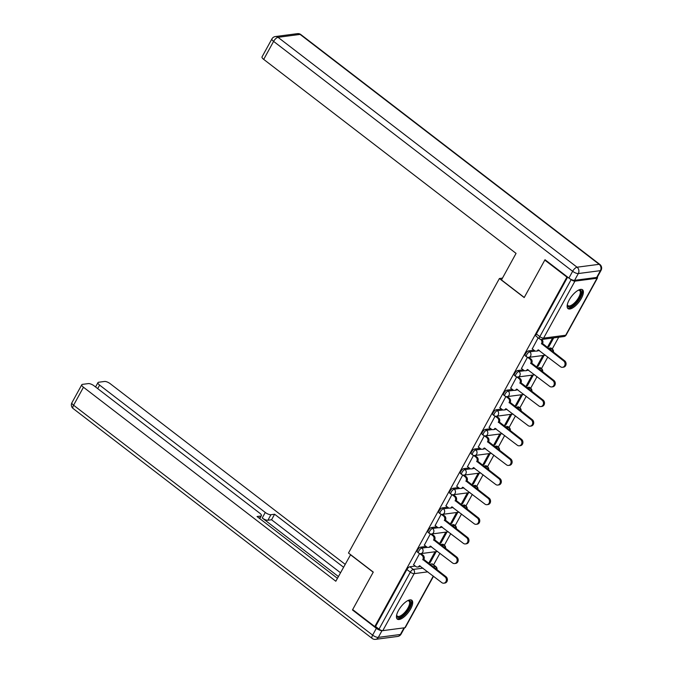 <?xml version="1.0" encoding="UTF-8"?>
<svg xmlns="http://www.w3.org/2000/svg" width="673" height="673" viewBox="0 0 673 673"><rect width="100%" height="100%" fill="white"/><g stroke="black" fill="none" stroke-linecap="round" stroke-linejoin="round"><path stroke-width="1.01" d="M426.051 546.434L420.633 547.149A3.045 1.195 127.6 0 0 417.689 549.866A3.045 1.195 127.6 0 0 417.386 552.079L418.614 553.021A3.045 1.195 -52.4 0 1 418.909 550.808A3.045 1.195 -52.4 0 1 421.853 548.083L427.557 547.334M436.836 526.808L431.418 527.523A3.045 1.195 127.6 0 0 428.474 530.24A3.045 1.195 127.6 0 0 428.179 532.452L429.399 533.395A3.045 1.195 -52.4 0 1 429.702 531.182A3.045 1.195 -52.4 0 1 432.646 528.456L438.342 527.708M447.629 507.181L442.211 507.896A3.045 1.195 127.6 0 0 439.267 510.614A3.045 1.195 127.6 0 0 438.973 512.826L440.192 513.768A3.045 1.195 -52.4 0 1 440.487 511.556A3.045 1.195 -52.4 0 1 443.431 508.83L449.135 508.081M458.414 487.555L452.996 488.27A3.045 1.195 127.6 0 0 450.052 490.987A3.045 1.195 127.6 0 0 449.757 493.2L450.977 494.142A3.045 1.195 -52.4 0 1 451.28 491.929A3.045 1.195 -52.4 0 1 454.225 489.204L459.92 488.463M469.207 467.928L463.79 468.644A3.045 1.195 127.6 0 0 460.845 471.361A3.045 1.195 127.6 0 0 460.551 473.573L461.771 474.515A3.045 1.195 -52.4 0 1 462.065 472.303A3.045 1.195 -52.4 0 1 465.009 469.577L470.713 468.837M479.992 448.302L474.574 449.017A3.045 1.195 127.6 0 0 471.63 451.734A3.045 1.195 127.6 0 0 471.336 453.947L472.564 454.889A3.045 1.195 -52.4 0 1 472.858 452.677A3.045 1.195 -52.4 0 1 475.803 449.959L481.498 449.211M490.785 428.676L485.368 429.391A3.045 1.195 127.6 0 0 482.423 432.108A3.045 1.195 127.6 0 0 482.129 434.321L483.349 435.263A3.045 1.195 -52.4 0 1 483.643 433.05A3.045 1.195 -52.4 0 1 486.587 430.333L492.291 429.584M501.57 409.049L496.161 409.764A3.045 1.195 127.6 0 0 493.216 412.482A3.045 1.195 127.6 0 0 492.914 414.694L494.142 415.636A3.045 1.195 -52.4 0 1 494.436 413.424A3.045 1.195 -52.4 0 1 497.381 410.707L503.084 409.958M512.363 389.423L506.946 390.138A3.045 1.195 127.6 0 0 504.001 392.855A3.045 1.195 127.6 0 0 503.707 395.068L504.927 396.01A3.045 1.195 -52.4 0 1 505.221 393.798A3.045 1.195 -52.4 0 1 508.165 391.08L513.869 390.332M523.157 369.805L517.739 370.512A3.045 1.195 127.6 0 0 514.795 373.229A3.045 1.195 127.6 0 0 514.492 375.441L515.72 376.384A3.045 1.195 -52.4 0 1 516.014 374.171A3.045 1.195 -52.4 0 1 518.959 371.454L524.662 370.705M533.941 350.179L528.524 350.885A3.045 1.195 127.6 0 0 525.579 353.611A3.045 1.195 127.6 0 0 525.285 355.824L526.505 356.757A3.045 1.195 -52.4 0 1 526.808 354.545A3.045 1.195 -52.4 0 1 529.752 351.828L535.447 351.079M581.346 298.4A11.887 4.661 127.6 0 0 582.507 289.769A11.887 4.661 127.6 0 0 569.173 299.998A11.887 4.661 127.6 0 0 568.012 308.621A11.887 4.661 127.6 0 0 581.346 298.4M410.656 608.888A11.887 4.661 127.6 0 0 411.809 600.257A11.887 4.661 127.6 0 0 398.475 610.487A11.887 4.661 127.6 0 0 397.314 619.11A11.887 4.661 127.6 0 0 410.656 608.888M433.563 564.857L439.94 553.265M444.357 545.231L450.725 533.639M455.141 525.605L461.518 514.012M465.935 505.978L472.311 494.386M476.72 486.352L483.096 474.759M487.513 466.734L493.889 455.133M498.306 447.108L504.674 435.507M509.091 427.481L515.468 415.88M519.884 407.855L526.252 396.262M530.669 388.228L537.046 376.636M541.462 368.602L547.83 357.01M552.247 348.976L558.708 337.223M433.513 576.248L405.339 627.497A3.045 1.026 -151.2 0 1 404.894 627.741L382.794 630.635A3.045 1.026 -151.2 0 1 379.017 629.129L375.568 626.479L406.896 569.493A3.045 1.195 -52.4 0 1 409.84 566.767L415.258 566.06M429.694 564.167L431.931 563.873L435.381 566.523A3.045 1.195 -52.4 0 1 435.86 566.624L432.411 563.974A3.045 1.195 127.6 0 0 431.931 563.873M544.802 260.089L524.191 297.575L499.4 278.521L348.479 553.029L373.271 572.084L352.66 609.578L374.785 626.588L566.918 277.091L544.802 260.089L545.391 260.005M375.568 626.479L374.785 626.588M570.384 279.059L571.15 279.64A3.045 1.026 28.8 0 0 574.935 281.146L597.027 278.243A3.045 1.026 28.8 0 0 597.473 278.008A3.045 1.026 28.8 0 0 597.254 277.2M567.516 277.015L566.918 277.091M538.173 337.812L532.259 348.883M552.541 338.039L547.696 346.856L548.865 346.696L548.1 346.115M527.481 357.262L521.466 368.501M542.934 355.504L536.903 366.482L538.072 366.322L537.306 365.742M516.696 376.888L510.681 388.128M532.15 375.13L526.118 386.109L527.287 385.949L526.522 385.368M505.903 396.515L499.888 407.754M521.356 394.757L515.325 405.735L516.494 405.575L515.728 404.995M495.118 416.141L489.103 427.38M510.571 414.383L504.531 425.361L505.709 425.201L504.943 424.613M484.324 435.768L478.31 447.007M499.778 434.009L493.746 444.979L494.916 444.828L494.15 444.239M473.54 455.394L467.516 466.633M488.993 453.636L482.953 464.606L484.131 464.454L483.365 463.865M462.746 475.02L456.731 486.259M478.2 473.262L472.168 484.232L473.338 484.08L472.572 483.492M451.962 494.638L445.938 505.886M467.407 492.888L461.375 503.858L462.544 503.707L461.787 503.118M441.168 514.265L435.153 525.512M456.622 512.515L450.59 523.485L451.76 523.333L450.994 522.744M430.375 533.891L424.36 545.138M445.829 532.141L439.797 543.111L440.966 542.96L440.209 542.371M440.487 544.541L442.725 544.247L443.944 545.189A3.045 1.195 -52.4 0 1 444.424 545.281L443.196 544.348A3.045 1.195 127.6 0 0 442.725 544.247M451.28 524.915L453.518 524.62L454.738 525.563A3.045 1.195 -52.4 0 1 455.209 525.663L453.989 524.721A3.045 1.195 127.6 0 0 453.518 524.62M462.065 505.288L464.303 504.994L465.523 505.936A3.045 1.195 -52.4 0 1 466.002 506.037L464.782 505.095A3.045 1.195 127.6 0 0 464.303 504.994M472.858 485.662L475.096 485.368L476.316 486.31A3.045 1.195 -52.4 0 1 476.787 486.411L475.567 485.469A3.045 1.195 127.6 0 0 475.096 485.368M483.643 466.036L485.881 465.741L487.109 466.683A3.045 1.195 -52.4 0 1 487.58 466.784L486.36 465.842A3.045 1.195 127.6 0 0 485.881 465.741M494.436 446.409L496.674 446.115L497.894 447.057A3.045 1.195 -52.4 0 1 498.373 447.158L497.145 446.216A3.045 1.195 127.6 0 0 496.674 446.115M505.221 426.783L507.459 426.489L508.687 427.431A3.045 1.195 -52.4 0 1 509.158 427.532L507.938 426.589A3.045 1.195 127.6 0 0 507.459 426.489M516.014 407.157L518.252 406.862L519.472 407.804A3.045 1.195 -52.4 0 1 519.951 407.905L518.723 406.963A3.045 1.195 127.6 0 0 518.252 406.862M526.799 387.53L529.037 387.236L530.265 388.178A3.045 1.195 -52.4 0 1 530.736 388.279L529.516 387.337A3.045 1.195 127.6 0 0 529.037 387.236M537.592 367.904L539.83 367.609L541.05 368.552A3.045 1.195 -52.4 0 1 541.529 368.653L540.301 367.71A3.045 1.195 127.6 0 0 539.83 367.609M548.377 348.278L550.615 347.983L551.843 348.925A3.045 1.195 -52.4 0 1 552.314 349.026L551.094 348.084A3.045 1.195 127.6 0 0 550.615 347.983M502.462 278.117L499.4 278.521M419.59 553.517L413.575 564.765M435.044 551.767L429.012 562.737L430.182 562.586L429.416 561.997M430.182 562.586L436.213 551.608M440.966 542.96L447.007 531.981M451.76 523.333L457.791 512.355M462.544 503.707L468.585 492.737M473.338 484.08L479.369 473.111M484.131 464.454L490.163 453.484M494.916 444.828L500.948 433.858M505.709 425.201L511.741 414.231M516.494 405.575L522.526 394.605M527.287 385.949L533.319 374.979M538.072 366.322L544.104 355.352M548.865 346.696L553.711 337.88M567.633 277.108L536.373 333.985A3.045 1.195 127.6 0 0 536.07 336.197L539.519 338.839A3.045 1.195 -52.4 0 1 539.813 336.635L571.15 279.64M532.141 348.791L534.522 350.625A3.045 2.608 -97.5 0 0 536.305 351.129A3.045 2.608 -97.5 0 0 538.131 349.817L560.466 366.718A3.508 3.003 -97.5 0 0 562.519 367.307A3.508 3.003 -97.5 0 0 565.009 364.665A3.508 3.003 -97.5 0 0 563.654 360.938L541.521 343.651A3.045 2.608 -97.5 0 0 540.68 339.428L540.781 339.411M541.866 339.436A3.045 2.608 82.5 0 1 542.539 343.516L564.664 360.804A3.508 3.003 82.5 0 1 566.027 364.53A3.508 3.003 82.5 0 1 563.528 367.172L562.519 367.307M538.863 350.111A3.045 2.608 82.5 0 1 537.323 350.995L536.305 351.129M541.42 343.844L542.43 343.71M521.348 368.417L523.737 370.251A3.045 2.608 -97.5 0 0 525.52 370.756A3.045 2.608 -97.5 0 0 527.346 369.443L549.681 386.344A3.508 3.003 -97.5 0 0 551.725 386.933A3.508 3.003 -97.5 0 0 554.224 384.291A3.508 3.003 -97.5 0 0 552.861 380.556L530.736 363.277A3.045 2.608 -97.5 0 0 529.895 359.054L530.904 358.919A3.045 2.608 82.5 0 1 531.746 363.142L553.879 380.43A3.508 3.003 82.5 0 1 555.233 384.157A3.508 3.003 82.5 0 1 552.743 386.798L551.725 386.933M528.869 357.355L530.904 358.919M528.069 369.738A3.045 2.608 82.5 0 1 526.53 370.621L525.52 370.756M527.607 357.296L529.895 359.054M530.627 363.47L531.645 363.336M510.563 388.043L512.944 389.877A3.045 2.608 -97.5 0 0 514.727 390.382A3.045 2.608 -97.5 0 0 516.553 389.07L538.888 405.97A3.508 3.003 -97.5 0 0 540.941 406.559A3.508 3.003 -97.5 0 0 543.431 403.918A3.508 3.003 -97.5 0 0 542.076 400.183L519.943 382.903A3.045 2.608 -97.5 0 0 519.102 378.68L520.12 378.546A3.045 2.608 82.5 0 1 520.961 382.769L543.086 400.056A3.508 3.003 82.5 0 1 544.449 403.783A3.508 3.003 82.5 0 1 541.95 406.425L540.941 406.559M518.075 376.981L520.12 378.546M517.285 389.364A3.045 2.608 82.5 0 1 515.745 390.247L514.727 390.382M516.814 376.922L519.102 378.68M519.842 383.097L520.852 382.962M574.582 280.338L596.673 277.444L600.409 270.647L578.317 273.549L574.582 280.338A4.576 1.539 -151.2 0 1 568.904 278.084L545.004 259.711L524.259 297.449L501.469 279.934L516.056 253.385L263.707 59.384A4.576 1.539 -151.2 0 1 262.041 56.868L271.934 38.883A4.576 1.539 28.8 0 0 273.6 41.39L263.707 59.384M601.082 270.285A4.576 4.576 0 0 0 599.862 264.455A4.576 1.792 127.6 0 0 599.155 264.312L300.108 34.407L278.016 37.309L577.055 267.206L599.155 264.312A4.576 3.912 -97.5 0 1 600.409 270.647A4.576 1.539 28.8 0 0 601.082 270.285L597.346 277.083A4.576 1.539 -151.2 0 1 596.673 277.444M350.616 554.67L335.819 581.236L83.469 387.236L73.584 405.222L372.623 635.127L376.358 628.33L352.459 609.957L373.204 572.21L350.414 554.695M338.401 576.551L262.226 517.991L265.271 512.456L99.629 385.116L97.703 388.615M265.271 512.456A4.576 1.539 28.8 0 0 270.95 514.71L267.904 520.246A4.576 1.539 -151.2 0 1 262.226 517.991M343.533 567.213L274.618 514.231L270.95 514.71M345.131 564.294L110.246 383.719A4.576 1.539 28.8 0 0 104.576 381.465L98.637 382.239A4.576 1.539 28.8 0 0 97.964 382.601A4.576 1.539 28.8 0 0 99.629 385.116M376.358 628.33A4.576 1.539 28.8 0 0 382.037 630.584L378.302 637.381L400.393 634.479L404.036 627.85M259.442 518.378L260.72 516.056A4.576 1.539 28.8 0 0 261.393 515.695A4.576 1.539 28.8 0 0 259.728 513.179L94.085 385.839A4.576 1.539 28.8 0 0 88.415 383.585L82.476 384.359A4.576 1.539 28.8 0 0 81.803 384.72A4.576 1.539 28.8 0 0 83.469 387.236M260.72 516.056L257.052 516.536L337.425 578.326M353.056 609.873L352.459 609.957M340.488 572.748L271.572 519.766L267.904 520.246M271.572 519.766L274.618 514.231M578.435 290.147A10.288 4.038 -52.4 0 1 578.679 290.088A10.288 4.038 -52.4 0 1 579.041 290.021A10.288 4.038 -52.4 0 1 579.638 297.819A10.288 4.038 -52.4 0 1 569.703 307.006A10.288 4.038 -52.4 0 1 567.331 304.844A10.288 4.038 -52.4 0 1 567.331 304.6M567.356 304.474A9.531 3.735 127.6 0 0 568.004 305.635A9.531 3.735 127.6 0 0 569.493 305.946A9.531 3.735 127.6 0 0 577.804 298.921A9.531 3.735 127.6 0 0 579.621 290.534A9.531 3.735 127.6 0 0 578.326 290.198M567.549 308.099A11.811 4.635 127.6 0 0 569.013 308.259A11.811 4.635 127.6 0 0 579.007 300.007A11.811 4.635 127.6 0 0 581.884 289.457M407.745 600.636A10.288 4.038 -52.4 0 1 407.981 600.577A10.288 4.038 -52.4 0 1 408.343 600.509A10.288 4.038 -52.4 0 1 408.948 608.308A10.288 4.038 -52.4 0 1 399.005 617.494A10.288 4.038 -52.4 0 1 396.641 615.332A10.288 4.038 -52.4 0 1 396.633 615.088M396.666 614.971A9.531 3.735 127.6 0 0 397.314 616.132A9.531 3.735 127.6 0 0 398.795 616.434A9.531 3.735 127.6 0 0 407.106 609.41A9.531 3.735 127.6 0 0 408.923 601.023A9.531 3.735 127.6 0 0 407.636 600.695M396.851 618.596A11.811 4.635 127.6 0 0 398.315 618.756A11.811 4.635 127.6 0 0 408.318 610.495A11.811 4.635 127.6 0 0 411.186 599.946M499.77 407.67L502.159 409.504A3.045 2.608 -97.5 0 0 503.934 410.008A3.045 2.608 -97.5 0 0 505.768 408.696L528.103 425.597A3.508 3.003 -97.5 0 0 530.147 426.186A3.508 3.003 -97.5 0 0 532.646 423.544A3.508 3.003 -97.5 0 0 531.283 419.809L509.15 402.53A3.045 2.608 -97.5 0 0 508.317 398.307L509.326 398.172A3.045 2.608 82.5 0 1 510.168 402.395L532.301 419.683A3.508 3.003 82.5 0 1 533.655 423.41A3.508 3.003 82.5 0 1 531.165 426.051L530.147 426.186M507.291 396.607L509.326 398.172M506.491 408.991A3.045 2.608 82.5 0 1 504.952 409.874L503.934 410.008M506.029 396.548L508.317 398.307M509.049 402.715L510.067 402.589M488.985 427.296L491.366 429.13A3.045 2.608 -97.5 0 0 493.149 429.635A3.045 2.608 -97.5 0 0 494.975 428.322L517.31 445.223A3.508 3.003 -97.5 0 0 519.363 445.804A3.508 3.003 -97.5 0 0 521.853 443.171A3.508 3.003 -97.5 0 0 520.49 439.435L498.365 422.156A3.045 2.608 -97.5 0 0 497.524 417.933L498.542 417.798A3.045 2.608 82.5 0 1 499.383 422.021L521.508 439.301A3.508 3.003 82.5 0 1 522.871 443.036A3.508 3.003 82.5 0 1 520.372 445.677L519.363 445.804M496.497 416.225L498.542 417.798M495.707 428.617A3.045 2.608 82.5 0 1 494.167 429.5L493.149 429.635M495.235 416.175L497.524 417.933M498.264 422.341L499.273 422.215M478.192 446.922L480.581 448.756A3.045 2.608 -97.5 0 0 482.356 449.261A3.045 2.608 -97.5 0 0 484.181 447.949L506.525 464.85A3.508 3.003 -97.5 0 0 508.569 465.43A3.508 3.003 -97.5 0 0 511.059 462.797A3.508 3.003 -97.5 0 0 509.705 459.062L487.572 441.782A3.045 2.608 -97.5 0 0 486.73 437.559L487.748 437.425A3.045 2.608 82.5 0 1 488.59 441.648L510.723 458.927A3.508 3.003 82.5 0 1 512.077 462.662A3.508 3.003 82.5 0 1 509.587 465.304L508.569 465.43M485.713 435.852L487.748 437.425M484.913 448.235A3.045 2.608 82.5 0 1 483.374 449.127L482.356 449.261M484.451 435.801L486.73 437.559M487.471 441.968L488.489 441.841M467.407 466.549L469.788 468.383A3.045 2.608 -97.5 0 0 471.571 468.888A3.045 2.608 -97.5 0 0 473.397 467.575L495.732 484.476A3.508 3.003 -97.5 0 0 497.784 485.056A3.508 3.003 -97.5 0 0 500.275 482.423A3.508 3.003 -97.5 0 0 498.912 478.688L476.787 461.409A3.045 2.608 -97.5 0 0 475.946 457.186L476.964 457.051A3.045 2.608 82.5 0 1 477.796 461.274L499.93 478.553A3.508 3.003 82.5 0 1 501.292 482.289A3.508 3.003 82.5 0 1 498.794 484.93L497.784 485.056M474.919 455.478L476.964 457.051M474.129 467.861A3.045 2.608 82.5 0 1 472.581 468.753L471.571 468.888M473.657 455.428L475.946 457.186M476.677 461.594L477.695 461.459M456.614 486.175L459.003 488.009A3.045 2.608 -97.5 0 0 460.778 488.514A3.045 2.608 -97.5 0 0 462.603 487.202L484.947 504.102A3.508 3.003 -97.5 0 0 486.991 504.683A3.508 3.003 -97.5 0 0 489.481 502.05A3.508 3.003 -97.5 0 0 488.127 498.314L465.994 481.035A3.045 2.608 -97.5 0 0 465.152 476.812L466.17 476.677A3.045 2.608 82.5 0 1 467.012 480.901L489.136 498.18A3.508 3.003 82.5 0 1 490.499 501.915A3.508 3.003 82.5 0 1 488.009 504.548L486.991 504.683M464.134 475.104L466.17 476.677M463.335 487.488A3.045 2.608 82.5 0 1 461.796 488.379L460.778 488.514M462.873 475.054L465.152 476.812M465.893 481.22L466.911 481.086M445.829 505.793L448.21 507.627A3.045 2.608 -97.5 0 0 449.993 508.14A3.045 2.608 -97.5 0 0 451.819 506.828L474.154 523.729A3.508 3.003 -97.5 0 0 476.198 524.309A3.508 3.003 -97.5 0 0 478.696 521.676A3.508 3.003 -97.5 0 0 477.334 517.941L455.209 500.662A3.045 2.608 -97.5 0 0 454.368 496.43L455.377 496.304A3.045 2.608 82.5 0 1 456.218 500.527L478.352 517.806A3.508 3.003 82.5 0 1 479.706 521.541A3.508 3.003 82.5 0 1 477.216 524.174L476.198 524.309M453.341 494.731L455.377 496.304M452.55 507.114A3.045 2.608 82.5 0 1 451.003 508.006L449.993 508.14M452.079 494.68L454.368 496.43M455.099 500.847L456.117 500.712M435.036 525.42L437.425 527.253A3.045 2.608 -97.5 0 0 439.2 527.767A3.045 2.608 -97.5 0 0 441.025 526.446L463.369 543.355A3.508 3.003 -97.5 0 0 465.413 543.935A3.508 3.003 -97.5 0 0 467.903 541.302A3.508 3.003 -97.5 0 0 466.549 537.567L444.416 520.288A3.045 2.608 -97.5 0 0 443.574 516.056L444.592 515.93A3.045 2.608 82.5 0 1 445.433 520.153L467.558 537.433A3.508 3.003 82.5 0 1 468.921 541.168A3.508 3.003 82.5 0 1 466.431 543.801L465.413 543.935M442.548 514.357L444.592 515.93M441.757 526.74A3.045 2.608 82.5 0 1 440.218 527.632L439.2 527.767M441.286 514.298L443.574 516.056M444.315 520.473L445.324 520.338M424.242 545.046L426.632 546.88A3.045 2.608 -97.5 0 0 428.415 547.393A3.045 2.608 -97.5 0 0 430.24 546.072L452.576 562.981A3.508 3.003 -97.5 0 0 454.62 563.562A3.508 3.003 -97.5 0 0 457.118 560.929A3.508 3.003 -97.5 0 0 455.756 557.194L433.631 539.914A3.045 2.608 -97.5 0 0 432.789 535.683L433.799 535.557A3.045 2.608 82.5 0 1 434.64 539.78L456.774 557.059A3.508 3.003 82.5 0 1 458.128 560.794A3.508 3.003 82.5 0 1 455.638 563.427L454.62 563.562M431.763 533.983L433.799 535.557M430.964 546.367A3.045 2.608 82.5 0 1 429.424 547.258L428.415 547.393M430.501 533.925L432.789 535.683M433.521 540.099L434.539 539.965M413.458 564.672L415.847 566.506A3.045 2.608 -97.5 0 0 417.622 567.019A3.045 2.608 -97.5 0 0 419.447 565.699L441.782 582.608A3.508 3.003 -97.5 0 0 443.835 583.188A3.508 3.003 -97.5 0 0 446.325 580.555A3.508 3.003 -97.5 0 0 444.971 576.82L422.837 559.541A3.045 2.608 -97.5 0 0 421.996 555.309L423.014 555.175A3.045 2.608 82.5 0 1 423.855 559.406L445.98 576.685A3.508 3.003 82.5 0 1 447.343 580.42A3.508 3.003 82.5 0 1 444.845 583.054L443.835 583.188M420.97 553.61L423.014 555.175M420.179 565.993A3.045 2.608 82.5 0 1 418.64 566.885L417.622 567.019M419.708 553.551L421.996 555.309M422.737 559.726L423.746 559.591M420.633 547.149L421.853 548.083A3.045 2.608 82.5 0 1 422.694 552.314A3.045 2.608 -97.5 0 1 420.869 553.627L437.559 551.431M431.418 527.523L432.646 528.456A3.045 2.608 82.5 0 1 433.488 532.688A3.045 2.608 -97.5 0 1 431.654 534L448.344 531.805M442.211 507.896L443.431 508.83A3.045 2.608 82.5 0 1 444.273 513.062A3.045 2.608 -97.5 0 1 442.447 514.374L459.137 512.178M452.996 488.27L454.225 489.204A3.045 2.608 82.5 0 1 455.066 493.435A3.045 2.608 -97.5 0 1 453.232 494.748L469.922 492.56M463.79 468.644L465.009 469.577A3.045 2.608 82.5 0 1 465.851 473.809A3.045 2.608 -97.5 0 1 464.025 475.121L480.715 472.934M474.574 449.017L475.803 449.959A3.045 2.608 82.5 0 1 476.644 454.182A3.045 2.608 -97.5 0 1 474.818 455.495L491.5 453.308M485.368 429.391L486.587 430.333A3.045 2.608 82.5 0 1 487.429 434.556A3.045 2.608 -97.5 0 1 485.603 435.868L502.294 433.681M496.161 409.764L497.381 410.707A3.045 2.608 82.5 0 1 498.222 414.93A3.045 2.608 -97.5 0 1 496.396 416.242L513.087 414.055M506.946 390.138L508.165 391.08A3.045 2.608 82.5 0 1 509.007 395.303A3.045 2.608 -97.5 0 1 507.181 396.616L523.872 394.428M517.739 370.512L518.959 371.454A3.045 2.608 82.5 0 1 519.8 375.677A3.045 2.608 -97.5 0 1 517.974 376.989L534.665 374.802M528.524 350.885L529.752 351.828A3.045 2.608 82.5 0 1 530.585 356.051A3.045 2.608 -97.5 0 1 528.759 357.363L545.45 355.176M409.84 566.767L413.289 569.417L422.981 568.147M433.143 566.817L435.381 566.523A3.045 2.608 -97.5 0 1 436.6 569.476M427.801 571.848L414.131 573.648L382.794 630.635M404.894 627.741L433.294 576.08M574.935 281.146L543.599 338.132L565.699 335.238L597.027 278.243M430.24 546.981L431.544 546.812M441.707 545.483L443.944 545.189A3.045 2.608 -97.5 0 1 445.173 548.142M441.034 527.354L442.338 527.186M452.5 525.857L454.738 525.563A3.045 2.608 -97.5 0 1 455.958 528.515M451.819 507.736L453.122 507.56M463.285 506.231L465.523 505.936A3.045 2.608 -97.5 0 1 466.751 508.889M462.612 488.11L463.916 487.933M474.078 486.604L476.316 486.31A3.045 2.608 -97.5 0 1 477.536 489.263M473.397 468.484L474.701 468.307M484.871 466.978L487.109 466.683A3.045 2.608 -97.5 0 1 488.329 469.636M484.19 448.857L485.494 448.681M495.656 447.352L497.894 447.057A3.045 2.608 -97.5 0 1 499.114 450.01M494.975 429.231L496.287 429.054M506.449 427.725L508.687 427.431A3.045 2.608 -97.5 0 1 509.907 430.384M505.768 409.605L507.072 409.428M517.234 408.099L519.472 407.804A3.045 2.608 -97.5 0 1 520.692 410.757M516.553 389.978L517.865 389.81M528.027 388.472L530.265 388.178A3.045 2.608 -97.5 0 1 531.485 391.131M527.346 370.352L528.65 370.184M538.812 368.846L541.05 368.552A3.045 2.608 -97.5 0 1 542.27 371.504M538.139 350.726L539.443 350.557M549.605 349.22L551.843 348.925A3.045 2.608 -97.5 0 1 553.063 351.878M536.373 333.985L539.813 336.635A3.045 1.026 -151.2 0 0 543.599 338.132A3.045 2.608 82.5 0 1 541.773 339.453L563.865 336.55A3.045 3.045 0 0 0 566.144 334.994L597.473 278.008M406.896 569.493L410.345 572.143A3.045 1.195 -52.4 0 1 413.289 569.417A3.045 2.608 -97.5 0 1 414.131 573.648A3.045 1.026 -151.2 0 1 410.345 572.143L379.017 629.129M566.144 334.994A3.045 1.026 28.8 0 1 565.699 335.238A3.045 2.608 82.5 0 1 563.865 336.55M541.521 343.651L542.539 343.516M563.654 360.938L564.664 360.804M530.736 363.277L531.746 363.142M552.861 380.556L553.879 380.43M519.943 382.903L520.961 382.769M542.076 400.183L543.086 400.056M568.904 278.084L572.639 271.286L273.6 41.39A4.576 1.792 127.6 0 1 278.016 37.309A4.576 3.912 -97.5 0 0 275.35 36.552L297.441 33.65A4.576 3.912 82.5 0 1 300.108 34.407A4.576 1.792 127.6 0 1 300.823 34.559A4.576 4.576 0 0 0 297.441 33.65M572.639 271.286A4.576 1.539 28.8 0 0 578.317 273.549A4.576 3.912 82.5 0 0 577.055 267.206A4.576 1.792 127.6 0 0 572.639 271.286M71.918 402.715A4.576 4.576 0 0 0 73.138 408.545A4.576 1.792 127.6 0 1 73.584 405.222A4.576 1.539 -151.2 0 1 71.918 402.715L81.803 384.72M401.066 634.117A4.576 1.539 -151.2 0 1 400.393 634.479A4.576 3.912 -97.5 0 1 397.65 636.448A4.576 4.576 0 0 0 401.066 634.117L404.549 627.783M372.177 638.441A4.576 4.576 0 0 0 375.559 639.35A4.576 3.912 82.5 0 0 378.302 637.381A4.576 1.539 -151.2 0 1 372.623 635.127A4.576 1.792 127.6 0 0 372.177 638.441L73.138 408.545M509.15 402.53L510.168 402.395M531.283 419.809L532.301 419.683M498.365 422.156L499.383 422.021M520.49 439.435L521.508 439.301M487.572 441.782L488.59 441.648M509.705 459.062L510.723 458.927M476.787 461.409L477.796 461.274M498.912 478.688L499.93 478.553M465.994 481.035L467.012 480.901M488.127 498.314L489.136 498.18M455.209 500.662L456.218 500.527M477.334 517.941L478.352 517.806M444.416 520.288L445.433 520.153M466.549 537.567L467.558 537.433M433.631 539.914L434.64 539.78M455.756 557.194L456.774 557.059M422.837 559.541L423.855 559.406M444.971 576.82L445.98 576.685M553.425 352.156A3.045 3.045 0 0 0 552.314 349.026M526.505 356.757A3.045 3.045 0 0 0 528.759 357.363M542.631 371.782A3.045 3.045 0 0 0 541.529 368.653M515.72 376.384A3.045 3.045 0 0 0 517.974 376.989M531.847 391.408A3.045 3.045 0 0 0 530.736 388.279M504.927 396.01A3.045 3.045 0 0 0 507.181 396.616M521.053 411.035A3.045 3.045 0 0 0 519.951 407.905M494.142 415.636A3.045 3.045 0 0 0 496.396 416.242M510.269 430.661A3.045 3.045 0 0 0 509.158 427.532M483.349 435.263A3.045 3.045 0 0 0 485.603 435.868M499.475 450.287A3.045 3.045 0 0 0 498.373 447.158M472.564 454.889A3.045 3.045 0 0 0 474.818 455.495M488.682 469.914A3.045 3.045 0 0 0 487.58 466.784M461.771 474.515A3.045 3.045 0 0 0 464.025 475.121M477.897 489.54A3.045 3.045 0 0 0 476.787 486.411M450.977 494.142A3.045 3.045 0 0 0 453.232 494.748M467.104 509.167A3.045 3.045 0 0 0 466.002 506.037M440.192 513.768A3.045 3.045 0 0 0 442.447 514.374M456.319 528.793A3.045 3.045 0 0 0 455.209 525.663M429.399 533.395A3.045 3.045 0 0 0 431.654 534M445.526 548.419A3.045 3.045 0 0 0 444.424 545.281M418.614 553.021A3.045 3.045 0 0 0 420.869 553.627M436.962 569.753A3.045 3.045 0 0 0 435.86 566.624M539.519 338.839A3.045 3.045 0 0 0 541.773 339.453M275.35 36.552A4.576 4.576 0 0 0 271.934 38.883M599.862 264.455L300.823 34.559M397.65 636.448L375.559 639.35M261.393 515.695L259.778 518.631M97.964 382.601L95.566 386.975"/></g></svg>
